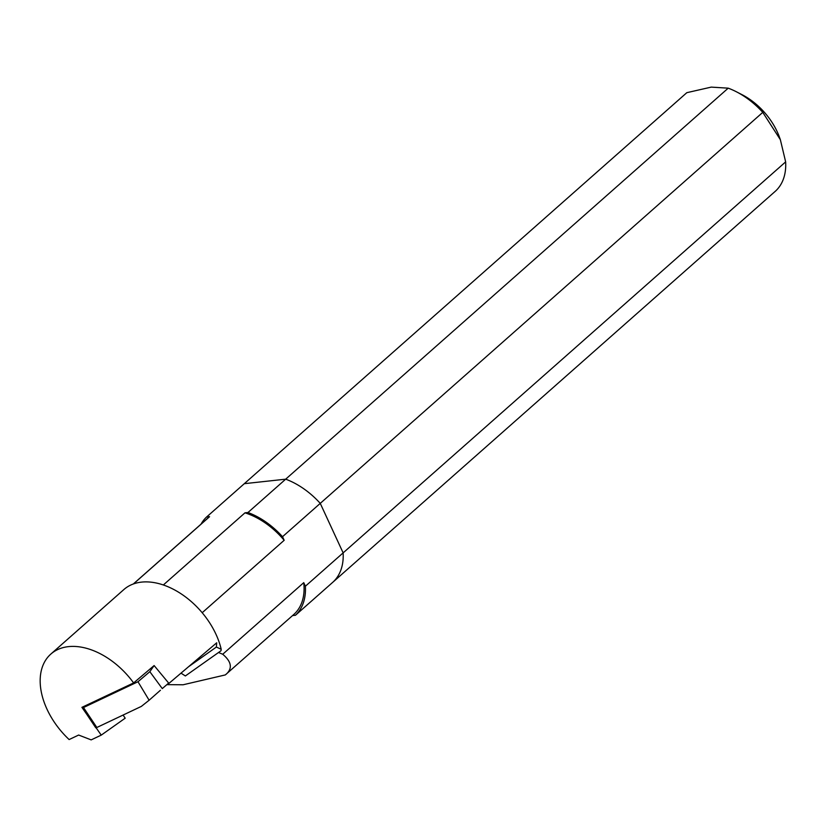 <?xml version="1.0" encoding="UTF-8"?>
<svg xmlns="http://www.w3.org/2000/svg" width="827" height="827" viewBox="0 0 827 827"><rect width="100%" height="100%" fill="white"/><g stroke="black" fill="none" stroke-linecap="round" stroke-linejoin="round"><path stroke-width="1.24" d="M96.842 727.491L83.506 707.54L137.975 681.737L149.118 700.231L141.324 706.413L96.842 727.491A4.249 0.558 146.2 0 1 95.756 727.77L82.421 707.819A4.249 0.558 146.2 0 1 83.444 706.63M188.546 666.738L216.374 647.055L216.705 642.806L168.935 683.402L154.122 665.559L149.832 671.679L162.288 688.602L164.924 686.317L162.288 688.602M168.615 683.102L164.924 686.317M137.975 681.737L149.832 671.679M83.506 707.54A4.249 0.558 146.2 0 1 82.421 707.819M149.118 700.231L160.417 690.256M133.457 583.934L209.562 516.689L206.574 517.02A66.243 43.107 -131.5 0 0 201.013 524.173M206.574 517.02L244.306 483.681L285.687 479.174L247.966 512.513L244.978 512.833L163.343 584.968M202.191 612.724L284.178 540.279L282.524 536.713A66.243 43.107 -131.5 0 0 247.966 512.513M282.524 536.713L320.256 503.374L343.133 552.881L305.401 586.219L303.747 582.653L222.721 654.25L218.535 652.503M762.773 112.369L780.357 139.691L785.65 161.875L343.133 552.881L320.256 503.374A66.243 43.107 -131.5 0 0 285.687 479.174A66.243 43.107 48.5 0 1 320.256 503.374L762.773 112.369A66.243 43.107 -131.5 0 0 736.35 91.756A66.243 43.107 -131.5 0 0 728.215 88.169L285.687 479.174L244.306 483.681L686.823 92.676L711.251 87.114L728.215 88.169M292.551 615.588L295.446 615.267A66.243 43.107 -131.5 0 0 305.401 586.219M295.446 615.267L775.695 190.923A66.243 43.107 -131.5 0 0 785.65 161.875M343.133 552.881A66.243 43.107 48.5 0 1 333.167 581.929A66.243 43.107 -131.5 0 0 343.133 552.881M303.747 582.653A64.558 42.012 -131.5 0 1 293.75 614.523L225.306 674.925L183.098 684.777L166.837 684.642M86.649 714.156L81.914 707.343L133.623 682.926A66.646 43.366 -131.5 0 0 50.861 654.054A66.646 43.366 -131.5 0 0 69.127 739.555L78.658 735.048L91.166 739.886L101.235 735.131L125.187 718.187L123.089 715.055M216.374 647.055L221.191 649.267L221.026 650.735L185.362 675.959L180.999 673.147M226.381 674.046C232.645 668.195 231.426 661.59 222.721 654.25M209.562 516.689A64.558 42.012 -131.5 0 0 208.259 517.764L133.333 583.976M284.178 540.279A64.558 42.012 -131.5 0 0 244.978 512.833M96.118 727.781L101.235 735.131M221.191 649.267A66.646 43.366 -131.5 0 0 178.653 592.256A66.646 43.366 -131.5 0 0 123.874 589.548L50.861 654.054M133.623 682.926L154.122 665.559M780.368 139.68L779.385 136.993A54.871 35.706 -131.5 0 0 741.943 94.629L736.35 91.756"/></g></svg>
